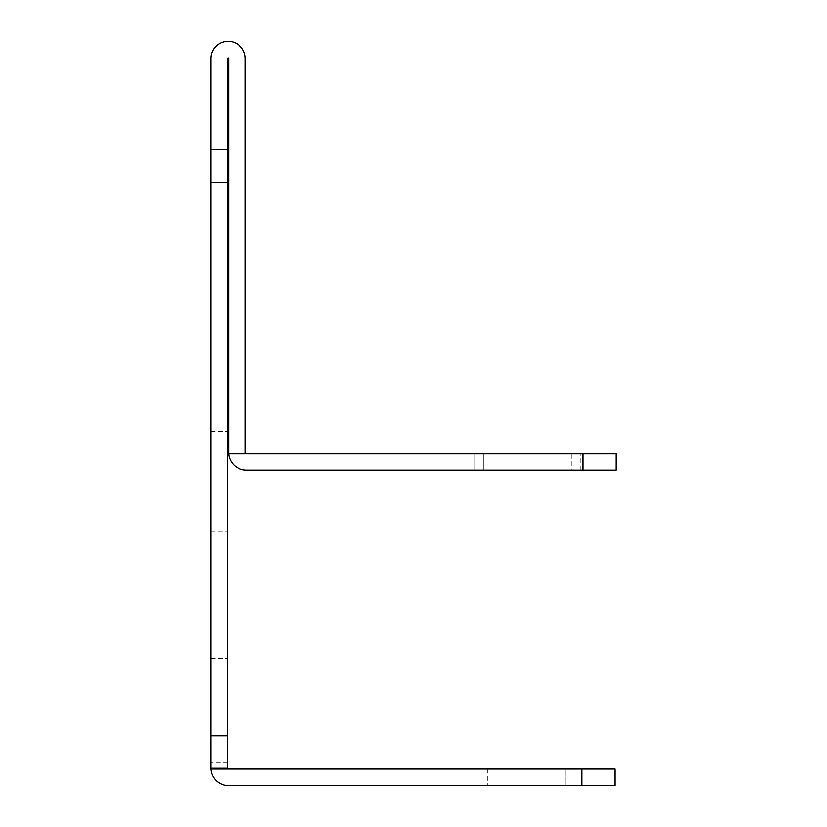 <?xml version="1.0" encoding="UTF-8"?>
<svg xmlns="http://www.w3.org/2000/svg" width="827" height="827" viewBox="0 0 827 827"><rect width="100%" height="100%" fill="white"/><g stroke="black" fill="none" stroke-linecap="round" stroke-linejoin="round"><path stroke-width="0.62" stroke-dasharray="4.13 3.1" d="M571.767 470.222L483.226 470.222L571.767 470.222L483.226 470.222L571.767 470.222L483.226 470.222L571.767 470.222L483.226 470.222L571.767 470.222L483.226 470.222L571.767 470.222L483.226 470.222L571.767 470.222L483.226 470.222L571.767 470.222L483.226 470.222L571.767 470.222L483.226 470.222L571.767 470.222L483.226 470.222L571.767 470.222L483.226 470.222L571.767 470.222L483.226 470.222L571.767 470.222L483.226 470.222L571.767 470.222L483.226 470.222L571.767 470.222L483.226 470.222L571.767 470.222L483.226 470.222L571.767 470.222L483.226 470.222L571.767 470.222L483.226 470.222L571.767 470.222L483.226 470.222L571.767 470.222L483.226 470.222L571.767 470.222L483.226 470.222L483.226 453.62L571.767 453.62L483.226 453.62L571.767 453.62L483.226 453.62L571.767 453.62L483.226 453.62L571.767 453.62L483.226 453.62L571.767 453.62L483.226 453.62L571.767 453.62L483.226 453.62L571.767 453.62L483.226 453.62L571.767 453.62L483.226 453.62L571.767 453.62L483.226 453.62L571.767 453.62L483.226 453.62L571.767 453.62L483.226 453.62L571.767 453.62L483.226 453.62L571.767 453.62L483.226 453.62L571.767 453.62L483.226 453.62L571.767 453.62L483.226 453.62L571.767 453.62L483.226 453.62L571.767 453.62L483.226 453.62L571.767 453.62L483.226 453.62L571.767 453.62L483.226 453.62L571.767 453.62L483.226 453.62L571.767 453.62L483.226 453.62L483.226 470.222L571.767 470.222L571.767 453.62M483.226 470.222L483.226 453.62M227.559 619.64L227.559 580.895L227.559 619.64M210.957 619.64L210.957 580.895L210.957 619.64M565.13 769.048L487.651 769.048L565.13 769.048L487.651 769.048L565.13 769.048L487.651 769.048L565.13 769.048L487.651 769.048L565.13 769.048L487.651 769.048L565.13 769.048L487.651 769.048L565.13 769.048L487.651 769.048L565.13 769.048L487.651 769.048L565.13 769.048L487.651 769.048L565.13 769.048L487.651 769.048L565.13 769.048L487.651 769.048L565.13 769.048L487.651 769.048L565.13 769.048L487.651 769.048L565.13 769.048L487.651 769.048L565.13 769.048L487.651 769.048L565.13 769.048L487.651 769.048L565.13 769.048L487.651 769.048L565.13 769.048L487.651 769.048L565.13 769.048L487.651 769.048L565.13 769.048L487.651 769.048L565.13 769.048L487.651 769.048L565.13 769.048L487.651 769.048L565.13 769.048L487.651 769.048L565.13 769.048L487.651 769.048L565.13 769.048L487.651 769.048L565.13 769.048L487.651 769.048L565.13 769.048L487.651 769.048L565.13 769.048L487.651 769.048L565.13 769.048L487.651 769.048L565.13 769.048L487.651 769.048L565.13 769.048L487.651 769.048L565.13 769.048L487.651 769.048L565.13 769.048L487.651 769.048L565.13 769.048L487.651 769.048L565.13 769.048L487.651 769.048L565.13 769.048L487.651 769.048L565.13 769.048L487.651 769.048L565.13 769.048L487.651 769.048L565.13 769.048L487.651 769.048L565.13 769.048L487.651 769.048L565.13 769.048L487.651 769.048L565.13 769.048L487.651 769.048L565.13 769.048L487.651 769.048L565.13 769.048L487.651 769.048L565.13 769.048L487.651 769.048L565.13 769.048L487.651 769.048L565.13 769.048L487.651 769.048L565.13 769.048L487.651 769.048L565.13 769.048L487.651 769.048L565.13 769.048L487.651 769.048L565.13 769.048L487.651 769.048L565.13 769.048L487.651 769.048L565.13 769.048L487.651 769.048L565.13 769.048L487.651 769.048L565.13 769.048L487.651 769.048L565.13 769.048L487.651 769.048L565.13 769.048L487.651 769.048L565.13 769.048L487.651 769.048L565.13 769.048L487.651 769.048L565.13 769.048L487.651 769.048L565.13 769.048L487.651 769.048L565.13 769.048L487.651 769.048L565.13 769.048L487.651 769.048L565.13 769.048L487.651 769.048L565.13 769.048L487.651 769.048L565.13 769.048L487.651 769.048L565.13 769.048L487.651 769.048L565.13 769.048L487.651 769.048L565.13 769.048L487.651 769.048L565.13 769.048L487.651 769.048L565.13 769.048L487.651 769.048L565.13 769.048L487.651 769.048L565.13 769.048L487.651 769.048L565.13 769.048L487.651 769.048L565.13 769.048L487.651 769.048L565.13 769.048L487.651 769.048L565.13 769.048L487.651 769.048L565.13 769.048L487.651 769.048L565.13 769.048L487.651 769.048L565.13 769.048L487.651 769.048L565.13 769.048L487.651 769.048L565.13 769.048L565.13 785.65L487.651 785.65L565.13 785.65L487.651 785.65L565.13 785.65L487.651 785.65L565.13 785.65L487.651 785.65L565.13 785.65L487.651 785.65L565.13 785.65L487.651 785.65L565.13 785.65L487.651 785.65L565.13 785.65L487.651 785.65L565.13 785.65L487.651 785.65L565.13 785.65L487.651 785.65L565.13 785.65L487.651 785.65L565.13 785.65L487.651 785.65L565.13 785.65L487.651 785.65L565.13 785.65L487.651 785.65L565.13 785.65L487.651 785.65L565.13 785.65L487.651 785.65L565.13 785.65L487.651 785.65L565.13 785.65L487.651 785.65L565.13 785.65L487.651 785.65L565.13 785.65L487.651 785.65L565.13 785.65L487.651 785.65L565.13 785.65L487.651 785.65L565.13 785.65L487.651 785.65L565.13 785.65L487.651 785.65L565.13 785.65L487.651 785.65L565.13 785.65L487.651 785.65L565.13 785.65L487.651 785.65L565.13 785.65L487.651 785.65L565.13 785.65L487.651 785.65L565.13 785.65L487.651 785.65L565.13 785.65L487.651 785.65L565.13 785.65L487.651 785.65L565.13 785.65L487.651 785.65L565.13 785.65L487.651 785.65L565.13 785.65L487.651 785.65L565.13 785.65L487.651 785.65L565.13 785.65L487.651 785.65L565.13 785.65L487.651 785.65L565.13 785.65L487.651 785.65L565.13 785.65L487.651 785.65L565.13 785.65L487.651 785.65L565.13 785.65L487.651 785.65L565.13 785.65L487.651 785.65L565.13 785.65L487.651 785.65L565.13 785.65L487.651 785.65L565.13 785.65L487.651 785.65L565.13 785.65L487.651 785.65L565.13 785.65L487.651 785.65L565.13 785.65L487.651 785.65L565.13 785.65L487.651 785.65L565.13 785.65L487.651 785.65L565.13 785.65L487.651 785.65L565.13 785.65L487.651 785.65L565.13 785.65L487.651 785.65L565.13 785.65L487.651 785.65L565.13 785.65L487.651 785.65L565.13 785.65L487.651 785.65L565.13 785.65L487.651 785.65L565.13 785.65L487.651 785.65L565.13 785.65L487.651 785.65L565.13 785.65L487.651 785.65L565.13 785.65L487.651 785.65L565.13 785.65L487.651 785.65L565.13 785.65L487.651 785.65L565.13 785.65L487.651 785.65L565.13 785.65L487.651 785.65L565.13 785.65L487.651 785.65L565.13 785.65L487.651 785.65L565.13 785.65L487.651 785.65L565.13 785.65L487.651 785.65L565.13 785.65L487.651 785.65L565.13 785.65L487.651 785.65L565.13 785.65L487.651 785.65L565.13 785.65L487.651 785.65L565.13 785.65L487.651 785.65L565.13 785.65L487.651 785.65L565.13 785.65L487.651 785.65L565.13 785.65L487.651 785.65L565.13 785.65L487.651 785.65L565.13 785.65L487.651 785.65L565.13 785.65L487.651 785.65L565.13 785.65L565.13 769.048L565.13 785.65M487.651 769.048L487.651 785.65M227.559 481.293L227.559 431.487L227.559 481.293M210.957 481.293L210.957 431.487L210.957 481.293M228.665 453.62L228.707 453.62A17.708 17.708 0 0 1 228.665 452.514L228.665 453.62L228.665 452.514A17.708 17.708 0 0 0 228.707 453.62L245.268 453.62L245.268 58.5A17.15 17.15 0 0 0 228.118 41.35A17.15 17.15 0 0 0 210.957 58.5L210.957 182.467L227.559 182.467L227.559 58.5A0.558 0.558 0 0 1 228.118 57.952A0.558 0.558 0 0 1 228.665 58.5L228.665 453.62L245.268 453.62L228.665 453.62M227.559 735.844L210.957 735.844L210.957 769.048L227.559 769.048L210.957 769.048L227.559 769.048L227.559 182.467M227.559 767.942L210.957 767.942A17.708 17.708 0 0 0 228.665 785.65L614.937 785.65L614.937 769.048L228.665 769.048A1.106 1.106 0 0 1 227.559 767.942L227.559 762.411L227.559 767.942L227.559 762.411L227.559 767.942L210.957 767.942L210.957 769.048L210.957 762.411L210.957 767.942A17.708 17.708 0 0 0 210.999 769.048M210.957 735.844L210.957 182.467M227.559 149.263L210.957 149.263M245.268 452.514A1.106 1.106 0 0 0 246.374 453.62L582.839 453.62L582.839 470.222L246.374 470.222A17.708 17.708 0 0 1 228.707 453.62M474.925 470.222L580.068 470.222L474.925 470.222L580.068 470.222L474.925 470.222L580.068 470.222L474.925 470.222L580.068 470.222L474.925 470.222L580.068 470.222L474.925 470.222L580.068 470.222L474.925 470.222L580.068 470.222L474.925 470.222L580.068 470.222L474.925 470.222L580.068 470.222L474.925 470.222L580.068 470.222L474.925 470.222L580.068 470.222L474.925 470.222L580.068 470.222L474.925 470.222L580.068 470.222L474.925 470.222L580.068 470.222L474.925 470.222L580.068 470.222L474.925 470.222L580.068 470.222L474.925 470.222L580.068 470.222L474.925 470.222L580.068 470.222L474.925 470.222L580.068 470.222L474.925 470.222L580.068 470.222L474.925 470.222L580.068 470.222L474.925 470.222L580.068 470.222L474.925 470.222L580.068 470.222L474.925 470.222L580.068 470.222L474.925 470.222L580.068 470.222L474.925 470.222L580.068 470.222L474.925 470.222L580.068 470.222L474.925 470.222L580.068 470.222L474.925 470.222L580.068 470.222L474.925 470.222L580.068 470.222L474.925 470.222L580.068 470.222L474.925 470.222L580.068 470.222L474.925 470.222L580.068 470.222L474.925 470.222L580.068 470.222L474.925 470.222L580.068 470.222L474.925 470.222L580.068 470.222L474.925 470.222L580.068 470.222L474.925 470.222L580.068 470.222L474.925 470.222L580.068 470.222L474.925 470.222L580.068 470.222L474.925 470.222L580.068 470.222L474.925 470.222L580.068 470.222L474.925 470.222L474.925 453.62L580.068 453.62L474.925 453.62L580.068 453.62L474.925 453.62L580.068 453.62L474.925 453.62L580.068 453.62L474.925 453.62L580.068 453.62L474.925 453.62L580.068 453.62L474.925 453.62L580.068 453.62L474.925 453.62L580.068 453.62L474.925 453.62L580.068 453.62L474.925 453.62L580.068 453.62L474.925 453.62L580.068 453.62L474.925 453.62L580.068 453.62L474.925 453.62L580.068 453.62L474.925 453.62L580.068 453.62L474.925 453.62L580.068 453.62L474.925 453.62L580.068 453.62L474.925 453.62L580.068 453.62L474.925 453.62L580.068 453.62L474.925 453.62L580.068 453.62L474.925 453.62L580.068 453.62L474.925 453.62L580.068 453.62L474.925 453.62L580.068 453.62L474.925 453.62L580.068 453.62L474.925 453.62L580.068 453.62L474.925 453.62L580.068 453.62L474.925 453.62L580.068 453.62L474.925 453.62L580.068 453.62L474.925 453.62L580.068 453.62L474.925 453.62L580.068 453.62L474.925 453.62L580.068 453.62L474.925 453.62L580.068 453.62L474.925 453.62L580.068 453.62L474.925 453.62L580.068 453.62L474.925 453.62L580.068 453.62L474.925 453.62L580.068 453.62L474.925 453.62L580.068 453.62L474.925 453.62L580.068 453.62L474.925 453.62L580.068 453.62L474.925 453.62L580.068 453.62L474.925 453.62L580.068 453.62L474.925 453.62L580.068 453.62L474.925 453.62L580.068 453.62L474.925 453.62L474.925 470.222M582.839 470.222L616.043 470.222L616.043 453.62L582.839 453.62M580.068 470.222L580.068 453.62L580.068 470.222M581.732 769.048L581.732 785.65M210.957 580.895L227.559 580.895L210.957 580.895M210.957 431.487L227.559 431.487M227.559 762.411L210.957 762.411L227.559 762.411M210.957 531.089L227.559 531.089M210.957 658.375L227.559 658.375L210.957 658.375"/><path stroke-width="1.24" d="M227.559 149.263L227.559 58.5A0.558 0.558 0 0 1 228.118 57.952A0.558 0.558 0 0 1 228.665 58.5L228.665 453.62L245.268 453.62L245.268 58.5A17.15 17.15 0 0 0 228.118 41.35A17.15 17.15 0 0 0 210.957 58.5L210.957 149.263L227.559 149.263L227.559 769.048L210.957 769.048L210.957 735.844L227.559 735.844M227.559 182.467L210.957 182.467L210.957 735.844M210.957 182.467L210.957 149.263M227.559 767.942A1.106 1.106 0 0 0 228.665 769.048L614.937 769.048L614.937 785.65L228.665 785.65A17.708 17.708 0 0 1 210.999 769.048M228.707 453.62A17.708 17.708 0 0 0 246.374 470.222L582.839 470.222L582.839 453.62L246.374 453.62A1.106 1.106 0 0 1 245.268 452.514M582.839 453.62L616.043 453.62L616.043 470.222L582.839 470.222M581.732 785.65L581.732 769.048"/></g></svg>
